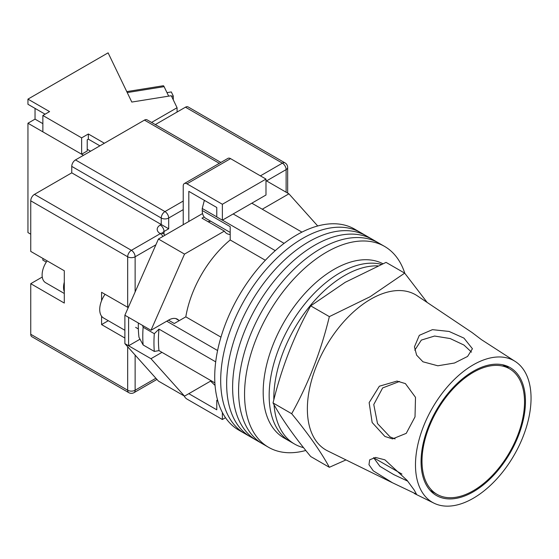 <?xml version="1.0" encoding="UTF-8"?>
<svg xmlns="http://www.w3.org/2000/svg" width="559" height="559" viewBox="0 0 559 559"><rect width="100%" height="100%" fill="white"/><g stroke="black" fill="none" stroke-linecap="round" stroke-linejoin="round"><path stroke-width="0.84" d="M404.807 273.288A115.992 66.968 120 0 0 384.564 246.407L360.702 232.635A115.992 66.968 120 0 0 302.705 238.379A115.992 66.968 120 0 0 226.933 340.592A115.992 66.968 120 0 0 244.709 433.532L238.749 430.095A115.992 66.968 120 0 1 220.966 337.147A115.992 66.968 120 0 1 296.745 234.934A115.992 66.968 120 0 1 354.734 229.19L360.702 232.635A115.992 66.968 120 0 0 302.705 238.379A115.992 66.968 120 0 0 226.933 340.592A115.992 66.968 120 0 0 244.709 433.532L250.677 436.977A115.992 66.968 120 0 1 232.9 344.037A115.992 66.968 120 0 1 308.673 241.823A115.992 66.968 120 0 0 232.9 344.037A115.992 66.968 120 0 0 250.677 436.977L256.644 440.422A115.992 66.968 120 0 1 238.861 347.481A115.992 66.968 120 0 1 314.64 245.268A115.992 66.968 120 0 0 238.861 347.481A115.992 66.968 120 0 0 256.644 440.422L262.604 443.867A115.992 66.968 120 0 1 244.828 350.919A115.992 66.968 120 0 1 320.6 248.713A115.992 66.968 120 0 0 244.828 350.919A115.992 66.968 120 0 0 262.604 443.867L268.572 447.312A115.992 66.968 120 0 0 305.794 450.47M366.669 236.08A115.992 66.968 120 0 0 308.673 241.823A115.992 66.968 120 0 1 366.669 236.08M372.629 239.525A115.992 66.968 120 0 0 314.64 245.268A115.992 66.968 120 0 1 372.629 239.525M378.597 242.969A115.992 66.968 120 0 0 320.6 248.713A115.992 66.968 120 0 1 378.597 242.969M384.564 246.407A115.992 66.968 120 0 0 326.568 252.158A115.992 66.968 120 0 0 250.795 354.364A115.992 66.968 120 0 0 268.572 447.312M251.823 203.19L301.944 232.125M214.894 382.901L158.987 350.626A110.717 63.922 -60 0 1 158.987 329.104L215.704 361.848M233.18 213.95L284.112 243.354M168.497 320.167L174.275 323.507L185.812 316.848A81.719 47.18 -60 0 1 230.196 239.972L230.196 226.647L202.239 210.505L202.239 208.486L204.196 200.919A107.538 62.091 -60 0 1 204.72 200.534M217.814 400.943L216.773 400.349L216.773 409.817L188.816 393.676L210.575 381.112L215.068 385.43M158.987 350.626L154.312 351.429L143.132 344.973L138.988 337.308A107.538 62.091 -60 0 1 138.352 322.997M142.559 325.429L143.132 327.246A117.041 67.576 120 0 0 143.132 344.973M154.312 351.429A117.041 67.576 -60 0 1 154.312 333.702L143.132 327.246M154.312 333.702L158.987 329.104M166.743 321.18L217.591 350.535M205.041 200.716L204.196 200.919M202.239 208.486L216.773 216.878M222.44 220.148L275.259 250.642M265.35 260.27L230.196 239.972M220.973 337.147L185.812 316.848M230.196 232.446L205.782 218.352A17.133 9.894 -60 0 1 202.239 210.505M274.05 404.751A100.173 57.836 120 0 0 294.565 444.049L289.904 441.358A100.173 57.836 120 0 1 274.546 361.093A100.173 57.836 120 0 1 339.991 272.82A100.173 57.836 120 0 1 381.413 264.344A100.173 57.836 120 0 0 339.991 272.82A100.173 57.836 120 0 0 274.546 361.093A100.173 57.836 120 0 0 289.904 441.358L283.937 437.921A100.173 57.836 120 0 1 268.579 357.648A100.173 57.836 120 0 1 334.023 269.375A100.173 57.836 120 0 1 382.859 263.722M377.905 265.881A100.173 57.836 120 0 0 344.644 275.51A100.173 57.836 120 0 0 273.826 399.832M294.565 444.049A100.173 57.836 120 0 0 303.544 447.64M124.881 330.285L103.534 317.966A18.454 10.656 -60 0 1 105.043 294.3M262.262 209.213L288.912 193.826L317.715 225.976M178.761 320.3A17.399 10.048 -60 0 0 177.385 319.203A17.399 10.048 -60 0 0 168.685 320.062L150.979 330.285L184.526 254.093L224.355 231.098A19.768 11.418 120 0 0 226.835 233.55A19.768 11.418 120 0 0 230.196 234.473M161.97 352.352L150.979 358.696L128.605 345.783L128.605 317.372L124.881 315.22L124.881 343.631L158.435 381.084L184.526 396.149L150.979 358.696M211.183 380.763L184.526 396.149M184.526 254.093L158.435 239.028L124.881 315.22M158.435 239.028L202.561 213.545M204.14 216.941L201.988 218.185L224.355 231.098M288.912 193.826L265.986 180.592M140.002 339.208L128.605 345.783L124.881 343.631M150.979 330.285L128.605 317.372M207.829 221.553A19.768 11.418 120 0 0 210.715 221.196M188.816 221.483L188.816 191.353L216.773 207.494L216.773 216.962L222.37 220.19L265.986 195.007L265.986 179.083L230.567 158.637L186.951 183.82A5.276 3.047 -120 0 0 184.316 183.555A5.276 3.047 -120 0 0 183.226 185.972L183.226 224.711M222.37 220.19L222.37 204.266L265.986 179.083M222.37 204.266L186.951 183.82M184.316 183.555L227.932 158.372A5.276 3.047 60 0 1 230.567 158.637M225.501 417.699L222.37 419.502L186.951 399.056A5.276 3.047 -120 0 1 184.121 395.912M222.37 419.502L222.37 412.5M216.773 400.349L217.528 399.916M64.299 291.707A16.868 9.741 -60 0 1 64.299 282.12M64.299 293.482L45.607 282.693A16.868 9.741 -60 0 1 47.124 260.857M30.745 334.268L127.676 390.231A5.276 3.047 120 0 0 128.766 392.642L31.835 336.686A5.276 3.047 -60 0 1 30.745 334.268L30.745 283.686L64.299 303.062L64.299 270.773L30.745 251.403L30.745 200.821A5.276 3.047 -60 0 1 34.476 194.364L71.755 172.843L71.755 166.386A5.276 3.047 -60 0 1 75.486 159.923L144.453 120.108A5.276 3.047 -60 0 1 147.087 119.843L220.875 162.445M101.577 316.198L101.577 324.583L124.881 338.034M128.235 307.604L101.577 292.294L101.577 300.679M155.318 124.594L185.462 107.195A5.276 3.047 -60 0 1 188.097 106.93L285.027 162.893A5.276 3.047 120 0 0 282.386 163.151L185.462 107.195M183.226 209.646L168.685 218.038L168.685 228.799L71.755 172.843M42.26 277.033A19.768 11.418 -60 0 1 41.932 277.229L30.745 283.686M108.292 320.705L101.577 324.583M524.524 401.963A72.495 41.855 120 0 0 509.515 368.772A72.495 41.855 120 0 0 453.649 388.198A72.495 41.855 120 0 0 422.003 461.154A72.495 41.855 120 0 0 437.019 494.338A72.495 41.855 120 0 0 492.884 474.912A72.495 41.855 120 0 0 524.524 401.963M392.432 482.745L416.469 494.177L414.247 490.11L407.127 480.405L384.899 459.826L375.55 457.451L369.674 459.826L368.968 464.704L373.279 470.839L392.432 482.745L327.693 450.924A89.629 51.749 -60 0 1 307.366 408.957A89.629 51.749 -60 0 1 370.743 299.184A89.629 51.749 -60 0 1 417.252 295.802L472.089 332.549L481.481 339.676L515.671 361.75A81.719 47.18 -60 0 1 531.05 398.197A81.719 47.18 -60 0 1 496.406 479.336A81.719 47.18 -60 0 1 434.015 503.184A81.719 47.18 -60 0 1 415.484 464.92A81.719 47.18 -60 0 1 452.189 381.601A81.719 47.18 -60 0 1 515.671 361.75M407.686 481.131L393.753 474.598L379.91 466.332L373.601 457.66M395.108 438.927L390.098 436.914L377.514 423.582L373.768 404.534L382.656 387.939L399.517 381.448M405.401 383.6L396.995 381.077L379.358 386.213L369.143 402.641L372.154 422.513L384.899 436.446L392.537 438.906L406.246 433.351L415.016 416.874L415.505 397.344L405.401 383.6M414.778 350.186L421.346 340.089L434.581 336.036L450.184 338.558L463.942 345.043L471.51 352.128M463.942 338.111L449.087 331.445L432.449 329.656L419.313 335.337L414.443 346.866L416.623 355.154L422.939 361.785L437.823 365.789L454.502 363.015L467.562 356.453L472.439 348.753L463.942 338.111M329.349 467.296L310.706 456.535C293.999 436.272 281.45 418.411 273.044 402.948C281.45 368.185 293.999 335.826 310.706 305.864L345.231 282.302L386.045 262.374L404.681 273.134L370.163 296.696L329.349 316.625C320.943 351.38 308.386 383.747 291.679 413.709C308.386 433.966 320.943 451.826 329.349 467.296L345.979 459.917M525.46 401.425A73.809 42.617 -60 0 1 494.163 474.717A73.809 42.617 -60 0 1 437.809 496.252A73.809 42.617 -60 0 1 421.074 461.692A73.809 42.617 -60 0 1 454.222 386.437A73.809 42.617 -60 0 1 511.569 368.5A73.809 42.617 -60 0 1 525.46 401.425M508.802 368.367L506.496 365.9M427.146 302.426L404.681 273.134M291.679 413.709L273.044 402.948M329.349 316.625L310.706 305.864M171.578 96.316L173.283 96.043L173.283 99.865M166.98 92.633L171.306 91.935L173.283 96.043M126.767 91.606L163.263 85.751A5.276 1.153 80.9 0 1 164.101 86.652L168.671 96.141M99.9 145.829L88.343 139.156L88.343 133.992L81.635 137.863L42.861 115.482L49.569 111.604L27.95 99.125L27.95 104.288L45.097 114.19M104.372 143.244L88.343 133.992M83.501 155.297L27.95 123.232L27.95 232.572L30.745 234.186M177.07 112.038L177.07 107.733L151.587 122.442M27.95 123.232L35.035 119.137L35.035 108.376M177.07 107.733L171.292 95.722L131.805 102.059L108.104 52.846L27.95 99.125M42.861 115.482L42.861 131.84L81.635 154.221L87.225 150.993L87.225 139.799L88.343 139.156M81.635 137.863L81.635 154.221M46.285 262.101L42.861 260.124L42.861 258.398M35.035 119.137L42.861 123.658M87.225 149.274L90.579 151.209M135.131 355.077L135.131 390.231A5.276 3.047 180 0 1 127.676 390.231L127.676 346.755M127.676 307.366L127.676 256.784L30.745 200.821M128.766 392.642A5.276 5.276 0 0 0 134.041 392.642A5.276 3.047 60 0 0 135.131 390.231L155.891 378.247M286.117 192.212L286.117 169.615L266.545 180.913M155.891 244.8L135.131 256.784L135.131 291.938M260.396 175.854L282.386 163.151A5.276 3.047 60 0 1 286.117 169.615A5.276 3.047 180 0 0 287.661 167.462A5.276 5.276 0 0 0 285.027 162.893M34.476 194.364L131.4 250.327L160.293 233.648A10.544 6.086 180 0 1 160.293 225.032L161.23 224.494L161.23 218.038L71.755 166.386M219.331 163.34L144.453 120.108M75.486 159.923L164.954 211.582L183.226 201.037M168.685 228.799L164.025 231.496L164.025 234.221M160.293 225.032A5.276 3.047 -120 0 1 164.025 231.496A5.276 3.047 0 0 0 162.55 233.138M164.954 211.582A5.276 3.047 120 0 0 161.23 218.038A5.276 3.047 0 0 0 168.685 218.038A5.276 3.047 60 0 0 164.954 211.582M164.863 235.311A5.276 5.276 0 0 0 162.935 233.382A5.276 3.047 120 0 0 160.293 233.648A5.276 3.047 -120 0 1 162.935 236.429M131.4 250.327A5.276 3.047 120 0 0 127.676 256.784A5.276 3.047 180 0 0 135.131 256.784A5.276 3.047 -120 0 0 131.4 250.327M42.337 277.467L41.932 277.229M164.101 86.652L127.235 92.57M175.743 318.56L179.292 320.607M138.352 328.937L135.627 327.357M162.935 233.382L162.292 232.9L162.48 233.648M287.661 167.462L287.661 193.107M156.939 379.421L134.041 392.642M502.569 364.768L509.515 368.772M373.615 457.73L401.935 474.081M430.074 490.327L437.019 494.338M434.015 503.184L414.324 493.506"/></g></svg>
